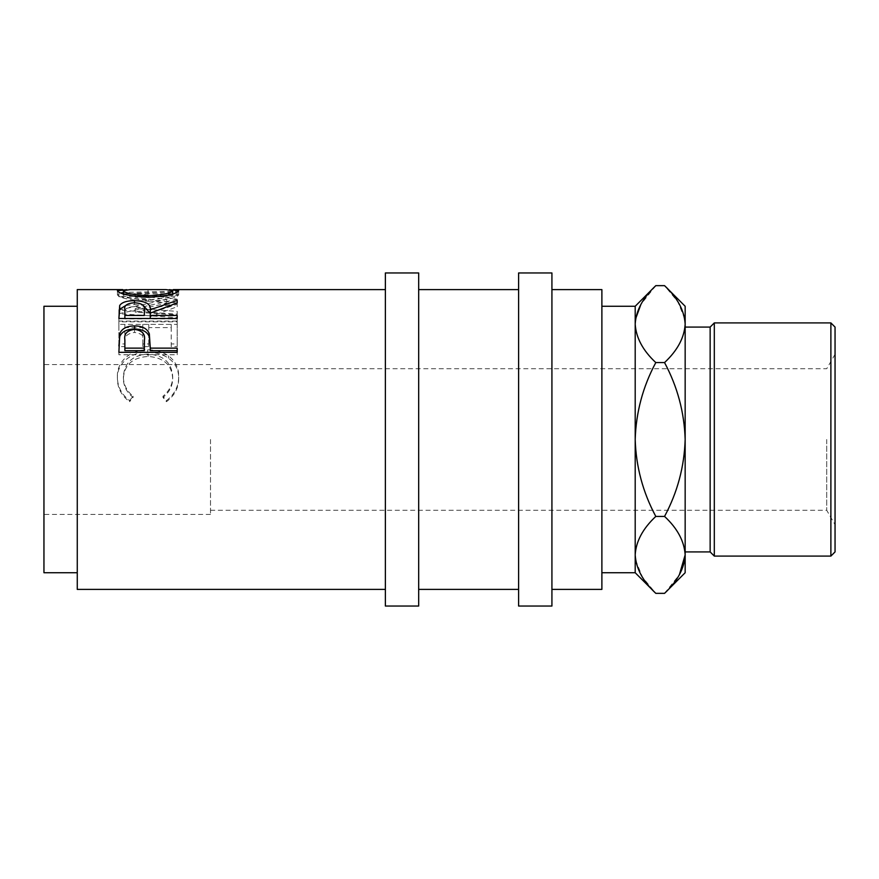 <?xml version="1.0" encoding="UTF-8"?>
<svg xmlns="http://www.w3.org/2000/svg" width="879" height="879" viewBox="0 0 879 879"><rect width="100%" height="100%" fill="white"/><g stroke="black" fill="none" stroke-linecap="round" stroke-linejoin="round"><path stroke-width="0.66" stroke-dasharray="4.39 3.3" d="M835.05 551.924L835.05 327.076M826.721 439.5L826.721 510.281L826.721 439.5M210.499 439.5L210.499 514.446L210.499 439.5M126.829 289.685L169.317 289.674M177.184 299.212L135.245 308.551L177.184 311.353L177.184 314.166L118.896 310.078L166.724 299.409L118.896 292.542L177.184 291.213L177.184 292.081L135.146 293.19L177.184 299.212L177.184 303.112L135.146 297.256L177.184 296.179L177.184 292.081M124.873 343.953L124.873 324.384L142.816 324.384L142.816 343.953L148.793 343.953L148.793 324.384L171.207 324.384L171.207 343.953L177.184 343.953L177.184 321.11L118.896 321.11L118.896 343.953L124.873 343.953L124.873 346.612L124.873 327.592L142.816 327.592L142.816 346.612L148.793 346.612L148.793 327.592L171.207 327.592L171.207 346.612L177.184 346.612L177.184 324.395L118.896 324.395L118.896 346.612L124.873 346.612M129.598 400.615L133.092 396.22C126.587 390.88 123.346 384.288 123.379 376.432C124.466 362.587 132.707 355.138 148.101 354.072C163.626 355.16 171.823 362.73 172.702 376.761C172.625 384.453 169.383 390.935 162.989 396.22L166.461 400.615C174.613 394.308 178.69 386.375 178.679 376.794C178.887 368.125 175.481 361.137 168.493 355.852C162.494 351.743 155.561 349.732 147.705 349.831C131.004 349.216 116.544 361.588 117.401 376.728C117.357 386.375 121.423 394.341 129.598 400.615L129.598 401.703L133.092 397.418C126.587 392.232 123.346 385.826 123.379 378.19C124.466 364.73 132.707 357.478 148.101 356.445C163.626 357.5 171.823 364.862 172.702 378.508C172.625 385.98 169.394 392.287 162.989 397.418L166.461 401.703C174.613 395.561 178.69 387.848 178.679 378.541C178.887 370.103 175.481 363.313 168.493 358.182C162.494 354.182 155.572 352.226 147.705 352.314C131.015 351.721 116.555 363.741 117.401 378.475C117.357 387.859 121.423 395.594 129.598 401.703M385.376 272.951L385.376 606.049M77.264 289.609L77.264 589.391M43.95 306.266L43.95 572.734M418.679 272.951L418.679 606.049M551.924 272.951L551.924 606.049M518.61 272.951L518.61 606.049M830.886 322.912L830.886 556.088M710.144 327.076L710.144 551.924M714.308 556.088L714.308 322.912M685.159 572.734L685.159 306.266M635.198 572.734L635.198 306.266M601.884 289.609L601.884 589.391M601.884 439.5L601.884 572.734L601.884 439.5M635.616 318.802L635.198 324.109C635.978 337.624 642.846 350.446 655.8 362.577C642.879 386.716 636.011 412.361 635.198 439.5C636.022 466.705 642.89 492.339 655.8 516.423C642.923 528.4 636.055 541.222 635.198 554.891M635.616 560.198L642.472 577.206L655.8 593.347M655.8 285.653L640.934 304.343M684.73 318.802L677.874 301.794L664.546 285.653M664.546 593.347L679.412 574.657M685.159 554.891C684.367 541.376 677.5 528.554 664.546 516.423C677.467 492.284 684.334 466.639 685.159 439.5C684.323 412.295 677.456 386.661 664.546 362.577C677.423 350.6 684.301 337.778 685.159 324.109M664.546 362.577L655.8 362.577M664.546 516.423L655.8 516.423M166.054 289.609L130.169 289.609M172.702 294.795L166.054 293.773L130.169 293.773L123.379 294.795C124.741 297.245 133.037 298.893 148.276 299.728C163.362 298.871 171.504 297.223 172.702 294.795L172.702 293.916M148.002 293.971L148.002 289.806M123.379 294.795L123.379 293.916M148.276 299.728L148.298 301.255C129.576 300.135 119.28 297.992 117.401 294.817L122.785 293.773L173.284 293.773L178.679 294.762C177.086 297.904 166.955 300.069 148.298 301.255M125.785 305.485L134.487 304.53L134.487 302.739L134.476 306.54C126.994 307.101 123.796 309.353 124.873 313.265L124.873 318.912L144.31 318.912M144.387 313.396C145.442 309.408 142.134 307.112 134.476 306.54M134.553 329.394L134.553 332.449C127.092 333.405 123.862 336.822 124.873 342.678L124.873 350.666M144.431 343.008C145.453 336.976 142.167 333.46 134.553 332.449M177.184 303.112L135.245 312.188L177.184 314.913L177.184 317.638L118.896 313.682L166.724 303.299L118.896 296.619L177.184 295.333L177.184 296.179M177.184 318.473L177.184 321.835L118.896 321.835L118.896 318.473L118.896 321.835M177.184 321.835L177.184 318.912L150.287 318.912L150.287 316.638L177.184 306.727L177.184 304.266L150.287 313.133L150.287 316.638M134.487 304.53L143.354 305.507M177.184 354.753L177.184 352.325L177.184 354.753L118.896 354.753L118.896 345.963M150.287 350.666L150.287 344.854M117.401 376.728L117.401 378.475M147.705 349.831L147.705 352.314M168.493 355.852L168.493 358.182M178.679 376.794L178.679 378.541M166.461 400.615L166.461 401.703M162.989 396.22L162.989 397.418M172.702 376.761L172.702 378.508M148.101 354.072L148.101 356.445M123.379 376.432L123.379 378.19M133.092 396.22L133.092 397.418M177.184 321.11L177.184 324.395M118.896 321.11L118.896 324.395M177.184 343.953L177.184 346.612M171.207 343.953L171.207 346.612M171.207 324.384L171.207 327.592M148.793 324.384L148.793 327.592M148.793 343.953L148.793 346.612M142.816 343.953L142.816 346.612M142.816 324.384L142.816 327.592M124.873 324.384L124.873 327.592M118.896 343.953L118.896 346.612M177.184 303.519L177.184 299.629M135.245 312.188L135.245 308.551M177.184 314.913L177.184 311.353M177.184 317.638L177.184 314.166M118.896 313.682L118.896 310.078M118.896 313.309L118.896 309.705M166.724 303.299L166.724 299.409M118.896 296.761L118.896 292.685M118.896 296.619L118.896 292.542M177.184 295.333L177.184 291.213M135.146 297.256L135.146 293.19M117.401 290.685L117.401 294.817M178.679 290.63L178.679 294.762M148.024 290.169L148.024 294.322M177.184 315.462L177.184 318.912M177.184 302.936L177.184 306.727M177.184 300.398L177.184 304.266M118.896 311.968L118.896 315.506L118.896 311.968M118.896 352.325L118.896 354.753M177.184 348.128L177.184 350.666M210.499 510.281L826.721 510.281L835.05 524.708M210.499 514.446L43.95 514.446M210.499 364.554L43.95 364.554M172.702 293.773L166.054 293.773M130.169 293.773L123.379 293.773M835.05 354.292L826.721 368.719L210.499 368.719"/><path stroke-width="1.32" d="M118.896 352.325L119.775 333.504C122.016 328.493 126.939 325.966 134.531 325.911C142.343 325.966 147.276 328.614 149.331 333.833L150.287 348.128L177.184 348.128L177.184 352.325L118.896 352.325M118.896 318.473L119.687 305.529C121.774 302.321 126.708 300.706 134.487 300.684C145.771 301.079 151.045 304.101 150.287 309.771L177.184 300.398L177.184 302.936L150.287 313.133L150.287 315.462L177.184 315.462L177.184 318.473L118.896 318.473L119.687 309.254L125.785 305.485M169.317 289.674L178.679 290.63C177.086 293.85 166.955 296.08 148.298 297.311C129.576 296.157 119.28 293.949 117.401 290.685L126.829 289.685M385.376 589.391L77.264 589.391L77.264 289.609L122.785 289.609M77.264 572.734L43.95 572.734L43.95 306.266L77.264 306.266M418.679 439.5L418.679 272.951L385.376 272.951L385.376 606.049L418.679 606.049L418.679 439.5M551.924 439.5L551.924 272.951L518.61 272.951L518.61 606.049L551.924 606.049L551.924 439.5M830.886 322.912L835.05 327.076L835.05 551.924L830.886 556.088L830.886 322.912L714.308 322.912L714.308 556.088L830.886 556.088M685.159 551.924L710.144 551.924L710.144 327.076L714.308 322.912M601.884 306.266L635.198 306.266L635.198 572.734L601.884 572.734M551.924 589.391L601.884 589.391L601.884 289.609L551.924 289.609M684.73 318.802L685.159 324.109C684.301 310.441 677.423 297.629 664.546 285.653L685.159 306.266L685.159 554.891C684.367 568.394 677.5 581.217 664.546 593.347L655.8 593.347C642.923 581.371 636.055 568.559 635.198 554.891L635.616 560.198M635.198 554.891C635.978 541.376 642.846 528.554 655.8 516.423C642.879 492.284 636.011 466.639 635.198 439.5C636.022 412.295 642.89 386.661 655.8 362.577C642.923 350.6 636.055 337.778 635.198 324.109C635.978 310.606 642.846 297.783 655.8 285.653L664.546 285.653M640.934 304.343L635.616 318.802M685.159 324.109C684.367 337.624 677.5 350.446 664.546 362.577C677.467 386.716 684.334 412.361 685.159 439.5C684.323 466.705 677.456 492.339 664.546 516.423C677.423 528.4 684.301 541.222 685.159 554.891L685.159 572.734L664.546 593.347M679.412 574.657L685.159 554.891M664.546 516.423L655.8 516.423M664.546 362.577L655.8 362.577M148.276 295.74C163.362 294.85 171.504 293.157 172.702 290.652L166.054 289.609L130.169 289.609L123.379 290.652C124.741 293.179 133.037 294.872 148.276 295.74L148.276 297.311M144.387 309.793L144.387 309.771C145.442 305.683 142.134 303.332 134.476 302.739C126.994 303.321 123.796 305.628 124.873 309.661L124.873 315.462L144.31 315.462L144.387 309.771M144.431 340.25L144.431 340.228C145.453 334.053 142.167 330.427 134.553 329.394C127.092 330.383 123.862 333.888 124.873 339.909L124.873 348.128L144.31 348.128L144.431 340.228M172.702 294.795L172.702 290.652M123.379 294.795L123.379 290.652M124.873 315.462L124.873 318.473M144.31 315.462L144.387 313.396M124.873 348.128L124.873 350.666L144.31 350.666L144.431 343.008M144.31 348.128L144.31 350.666M143.354 305.507L150.287 313.374L150.287 309.771M177.184 352.325L177.184 350.666L150.287 350.666L150.287 348.128M118.896 345.963L119.775 336.448C122.016 331.581 126.928 329.12 134.531 329.065C142.343 329.12 147.276 331.691 149.331 336.767L150.287 347.491M150.287 315.462L150.287 318.473M134.487 300.684L134.487 302.739M119.687 305.529L119.687 309.254M149.331 333.833L149.331 336.767M134.531 325.911L134.531 329.065M119.775 333.504L119.775 336.448M385.376 289.609L173.284 289.609M710.144 327.076L685.159 327.076M518.61 289.609L418.679 289.609M518.61 589.391L418.679 589.391M635.198 572.734L655.8 593.347M635.198 306.266L655.8 285.653M710.144 551.924L714.308 556.088"/></g></svg>
